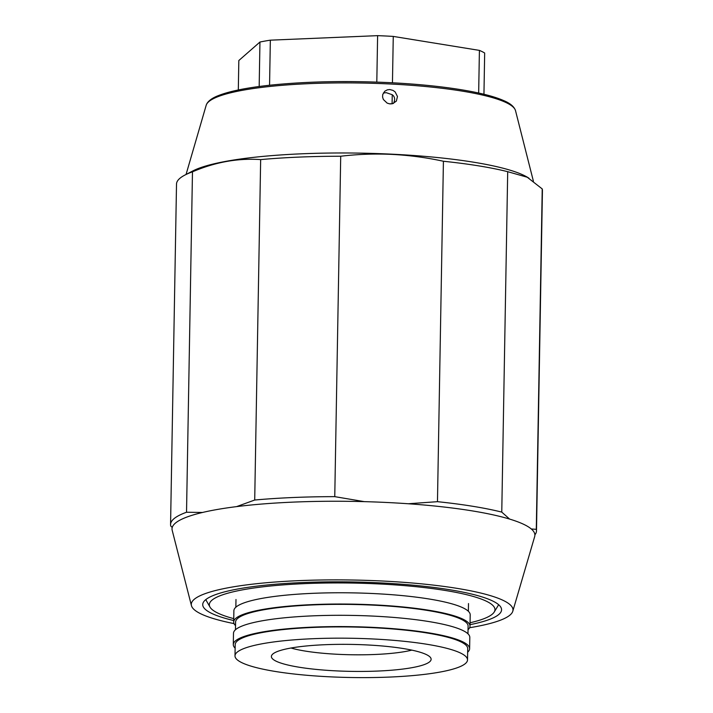 <?xml version="1.0" encoding="UTF-8"?>
<svg xmlns="http://www.w3.org/2000/svg" width="713" height="713" viewBox="0 0 713 713"><rect width="100%" height="100%" fill="white"/><g stroke="black" fill="none" stroke-linecap="round" stroke-linejoin="round"><path stroke-width="1.07" d="M468.04 629.677A118.18 19.946 -179 0 0 470.01 626.139L470.206 614.873A118.18 19.946 -179 0 0 352.391 592.868A118.18 19.946 -179 0 0 233.882 610.747L233.686 622.021A118.18 19.946 -179 0 0 235.531 625.613M470.01 626.139A118.18 19.946 -179 0 0 352.195 604.134A118.18 19.946 -179 0 0 233.686 622.021M467.969 633.812L468.102 626.112A116.272 19.625 -179 0 0 352.186 604.455A116.272 19.625 -179 0 0 235.593 622.048L235.459 629.757M467.648 652.217A118.18 19.946 -179 0 0 469.617 648.687L469.814 637.413A118.18 19.946 -179 0 0 351.999 615.408A118.18 19.946 -179 0 0 233.49 633.287L233.294 644.561A118.18 19.946 -179 0 0 235.138 648.162M469.617 648.687A118.18 19.946 -179 0 0 351.803 626.682A118.18 19.946 -179 0 0 233.294 644.561M467.514 659.926L467.71 648.652A116.272 19.625 -179 0 0 351.794 627.003A116.272 19.625 -179 0 0 235.201 644.597L234.996 655.862A116.272 19.625 -179 0 0 327.953 676.726L331.67 676.904A116.272 19.625 -179 0 0 467.514 659.926A116.272 19.625 -179 0 0 351.598 638.269A116.272 19.625 -179 0 0 234.996 655.862M366.099 644.891A79.883 13.485 -179 0 0 271.796 655.176A79.883 13.485 -179 0 0 351.019 671.37A79.883 13.485 -179 0 0 430.759 657.947A79.883 13.485 -179 0 0 366.099 644.891M411.811 650.122A71.024 11.987 1 0 1 291.011 648.019M483.949 94.25L484.671 53.02A127.707 21.55 -179 0 0 479.412 50.391L393.264 36.416A127.707 21.55 -179 0 0 377.614 35.65L270.343 40.169A127.707 21.55 -179 0 0 259.951 42.031L238.828 60.525L238.311 89.963M479.412 50.391L478.664 93.029M259.175 86.496L259.951 42.031M270.343 40.169L269.559 85.248M391.161 103.911A127.707 21.55 -179 0 0 389.298 103.804M376.803 82.102L377.614 35.65M392.088 103.795L392.239 94.74M392.453 82.788L393.264 36.416M389.806 89.553L387.382 89.829L384.735 91.255L382.703 94.642L382.587 97.048L383.344 99.472L387.141 103.109L389.601 103.848L392.685 103.661L396.366 101.094L397.462 96.513L395.154 91.924L393.023 90.399L389.806 89.553M383.309 93.038L386.241 92.672L392.159 94.686C394.744 96.513 395.278 99.25 393.772 102.895L393.478 103.385M470.072 622.77A142.841 24.108 -179 0 0 494.216 612.039A142.841 24.108 -179 0 0 378.683 583.929A142.841 24.108 -179 0 0 209.987 607.075A142.841 24.108 -179 0 0 233.739 618.643M205.843 599.562L206.164 600.15L205.825 599.58M205.772 599.624L209.987 607.075M529.01 178.268A174.828 29.509 -179 0 0 526.64 176.797A174.828 29.509 -179 0 0 392.043 154.186A174.828 29.509 -179 0 0 192.768 170.968L184.899 175.068A182.991 30.882 -179 0 0 176.512 184.079L170.567 524.501A182.991 30.882 -179 0 0 170.772 526.042L172.225 527.477M534.884 534.857A182.991 30.882 -179 0 0 536.488 530.891L542.433 190.469A182.991 30.882 -179 0 0 542.228 188.927L527.272 177.243L507.701 171.681A182.991 30.882 -179 0 0 443.415 161.254C426.463 157.573 409.369 155.291 392.141 154.409C374.904 153.598 357.757 154.213 340.707 156.236A182.991 30.882 -179 0 0 260.655 159.605C238.026 158.01 215.299 162.083 192.474 171.824A182.991 30.882 -179 0 0 184.899 175.068M340.707 156.236L334.762 496.649A182.991 30.882 -179 0 0 254.71 500.027L236.582 506.622M260.655 159.605L254.71 500.027M443.415 161.254L437.47 501.676L408.192 503.761M507.701 171.681L501.765 512.103A182.991 30.882 -179 0 0 437.47 501.676M509.608 519.082L501.765 512.103M364.316 501.64L334.762 496.649M542.228 188.927L536.292 529.34L531.292 528.975M536.488 530.891A182.991 30.882 -179 0 0 536.292 529.34M192.474 171.824L186.53 512.246A182.991 30.882 -179 0 0 170.567 524.501M202.563 512.469L186.53 512.246M494.216 612.039L498.663 604.713M233.712 620.542A149.445 25.222 1 0 1 202.724 604.562A149.445 25.222 1 0 1 379.913 582.86A149.445 25.222 1 0 1 501.56 609.784A149.445 25.222 1 0 1 470.036 624.668M234.024 623.608A160.88 27.147 1 0 1 191.441 605.622A160.88 27.147 1 0 1 382.043 580.997A160.88 27.147 1 0 1 512.799 611.228A160.88 27.147 1 0 1 469.609 627.716M191.441 605.622L172.189 530.285A181.467 30.623 1 0 1 387.177 502.505A181.467 30.623 1 0 1 534.67 536.613L512.799 611.228M206.191 105.266L206.636 104.098C208.428 100.756 212.331 97.931 218.365 95.613C229.702 91.13 247.161 87.637 270.744 85.123C306.608 81.469 346.135 80.64 389.307 82.628C420.884 84.205 448.005 87.129 470.669 91.389C484.92 94.107 495.918 97.173 503.672 100.586C510.303 103.349 514.251 106.709 515.517 110.658A154.855 26.131 -179 0 0 389.61 83.965A154.855 26.131 -179 0 0 206.191 105.266L186.057 174.462M235.985 599.508L235.851 607.209M468.494 603.563L468.361 611.273M526.64 176.797L527.308 177.172M515.517 110.658L533.413 181.245"/></g></svg>
